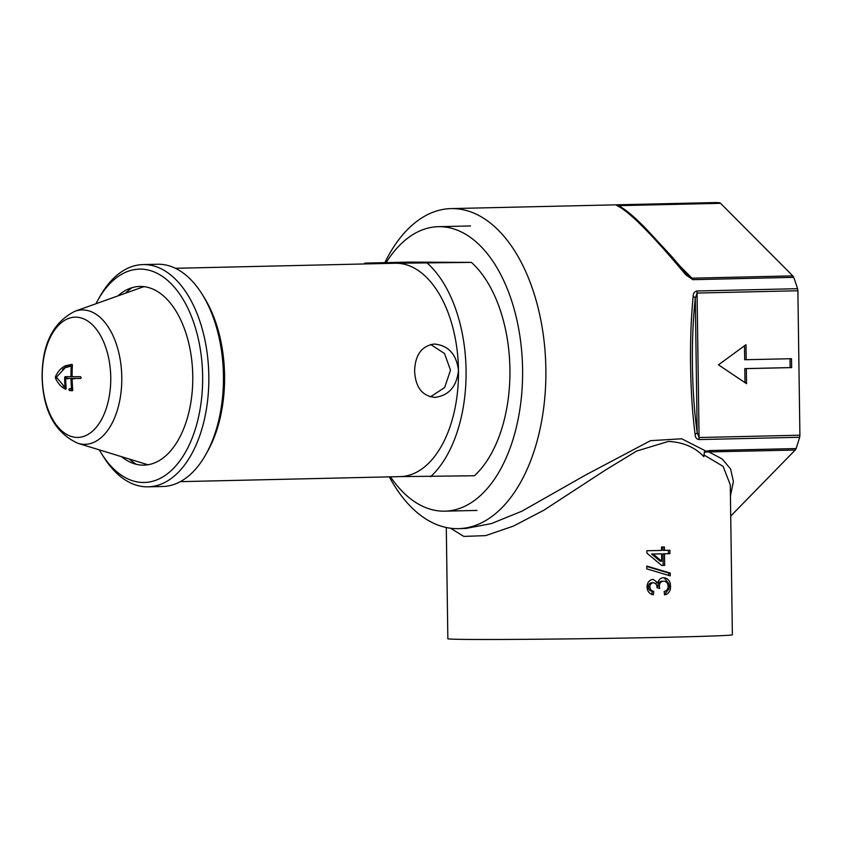 <?xml version="1.0" encoding="UTF-8"?>
<svg xmlns="http://www.w3.org/2000/svg" width="842" height="842" viewBox="0 0 842 842"><rect width="100%" height="100%" fill="white"/><g stroke="black" fill="none" stroke-linecap="round" stroke-linejoin="round"><path stroke-width="1.26" d="M664.464 594.463L668.916 588.99L669.158 586.39L668.843 583.716L664.496 578.191M389.309 476.867A160.064 91.094 -91.3 0 0 456.985 528.66A160.064 91.094 -91.3 0 0 458.416 528.65L465.742 528.481L491.37 523.587L521.756 511.262L586.011 474.793L650.508 440.671L681.715 438.787L706.122 451.217L704.407 451.786L703.859 456.648C694.934 447.207 683.104 442.134 668.369 441.44L636.594 451.07L605.482 470.036L543.785 510.252L513.378 526.113L485.645 535.617L463.805 536.407L450.523 528.229M703.912 454.933L723.089 466.352L730.277 484.803L732.372 634.794A142.277 1.842 179.2 0 1 671.106 637.162A142.277 1.842 179.2 0 1 524.103 639.331A142.277 1.842 179.2 0 1 447.849 638.762L446.292 527.513M670.432 588.99C669.516 592.4 667.538 594.357 664.506 594.831L664.159 591.421C666.675 590.937 667.99 589.232 668.127 586.327C667.895 583.053 666.38 581.338 663.57 581.169C660.928 581.454 659.518 583.159 659.349 586.264L659.696 588.474L657.013 587.684C656.992 584.748 655.75 583.106 653.287 582.759C651.108 583.032 649.971 584.411 649.877 586.885C650.066 589.463 651.329 590.937 653.666 591.305L653.413 594.726C649.498 593.989 647.372 591.431 647.035 587.053C647.172 582.569 649.203 580.001 653.139 579.338L657.907 582.885C658.707 579.591 660.581 577.875 663.549 577.749L663.559 577.749C666.98 577.896 669.243 579.885 670.358 583.727L670.432 588.99M662.18 581.169L662.044 581.169C659.391 581.464 657.981 583.169 657.823 586.264L659.349 586.264M653.424 582.759L651.761 582.748L653.424 582.759M670.243 575.896L646.782 568.866L646.74 566.034L670.211 573.065L670.243 575.896M669.937 553.668A142.277 1.842 179.2 0 1 664.506 553.783L664.675 565.414A142.277 1.842 179.2 0 1 661.749 565.477L646.877 553.131L646.845 550.731A142.277 1.842 -0.8 0 0 661.538 550.436L661.496 547.016A142.277 1.842 -0.8 0 0 664.412 546.953L664.464 550.373A142.277 1.842 -0.8 0 0 669.885 550.247L669.937 553.668L668.422 553.657L668.369 550.279M458.416 528.65A160.064 91.094 -91.3 0 0 545.848 367.796A160.064 91.094 -91.3 0 0 452.512 208.595A160.064 91.094 -91.3 0 0 451.08 208.605A160.064 91.094 -91.3 0 0 384.836 262.641M795.227 450.038L706.143 451.986A4.442 1.452 -113.1 0 0 706.122 451.217L709.922 450.544L796.079 448.565A4.442 2.526 88.7 0 1 795.227 450.038L730.719 516.083M451.08 208.605L714.237 202.585A160.064 91.094 88.7 0 1 715.658 202.575A160.064 91.094 88.7 0 1 719.384 202.722A4.442 2.526 88.7 0 1 720.552 203.322L792.796 275.881A4.442 2.526 88.7 0 1 793.69 277.355A160.064 91.094 88.7 0 1 797.563 288.69A4.442 2.526 88.7 0 1 797.879 290.753L799.9 435.209A4.442 2.526 88.7 0 1 799.637 437.272A160.064 91.094 88.7 0 1 796.079 448.565M797.879 290.753L697.06 293.058L695.292 298.331C690.777 338.937 691.524 392.635 697.165 432.378A4.442 2.494 172.3 0 1 695.103 434.356C695.187 437.261 696.418 438.998 698.818 439.577L799.637 437.272M695.103 434.356C689.766 393.467 688.998 338.231 693.177 296.479C693.166 293.532 694.355 291.711 696.744 290.995L797.563 288.69M680.641 266.809L691.977 278.186L687.146 274.513A4.442 0.853 139.9 0 0 687.104 274.429A4.442 0.853 139.9 0 0 685.746 274.776L692.861 279.67L793.69 277.355M685.746 274.776C651.887 234.202 628.9 211.121 616.797 205.522L719.384 202.722M746.201 359.745L745.991 344.683L718.489 364.828L746.538 383.689L746.328 368.628L791.648 367.596L791.522 358.703L744.686 359.734L744.486 345.778M745.002 382.657L744.802 368.628L790.122 367.586L790.007 358.734M790.122 367.586L791.648 367.596M744.802 368.628L746.328 368.628M669.158 586.39L670.674 586.4M651.876 594.715L652.14 591.294C649.803 590.937 648.54 589.474 648.329 586.885C648.424 584.411 649.561 583.032 651.761 582.748M648.329 586.885L649.877 586.885M652.14 591.294L653.666 591.305M656.381 582.874L657.907 582.885M668.727 575.412L668.685 573.055L646.74 566.466M668.685 573.055L670.211 573.065M662.896 546.984L662.938 550.363L664.464 550.373M661.707 565.435A139.604 1.8 -0.8 0 0 663.149 565.403L664.675 565.414M663.149 565.403L662.991 553.783L664.506 553.783M662.991 553.783A139.604 1.8 -0.8 0 0 668.422 553.657M661.686 561.256L660.17 561.246L651.582 554.025A139.604 1.8 -0.8 0 0 660.065 553.847L661.591 553.847A142.277 1.842 179.2 0 1 653.118 554.025L661.686 561.256L661.591 553.847M651.582 554.025L653.118 554.025M706.143 451.986L704.196 452.501M730.435 496.012L733.403 481.487L730.551 468.899L722.141 458.953L709.069 452.007A4.442 2.526 -91.3 0 0 709.922 450.544M696.744 290.995A4.442 2.526 -91.3 0 1 697.06 293.058L699.081 437.514L697.165 432.378L695.292 298.331A4.442 2.4 -174 0 0 693.177 296.479M688.303 275.744L670.937 255.621L644.983 227.635C632.921 215.478 624.048 208.216 618.365 205.848L618.365 205.848A4.442 4.347 112.5 0 0 616.797 205.522M720.552 203.322L619.733 205.627L619.144 206.185M430.43 396.887L444.639 387.53L450.502 370.185L444.513 353.503L430.683 344.494M434.251 344.041C448.239 345.304 456.311 354.029 458.48 370.217C456.764 386.457 448.944 395.519 434.988 397.382C422.295 396.119 415.506 387.394 414.622 371.227C415.053 354.987 421.6 345.925 434.251 344.041L434.746 344.041M390.488 476.835A142.277 80.969 -91.3 0 0 444.85 511.168A142.277 80.969 -91.3 0 0 522.587 369.312A142.277 80.969 -91.3 0 0 438.335 226.687A142.277 80.969 -91.3 0 0 386.141 262.62M206.69 452.912A106.702 60.729 -91.3 0 0 224.572 375.574A106.702 60.729 -91.3 0 0 203.09 295.784M180.314 481.656L400.182 476.614A106.702 60.729 -91.3 0 0 458.48 370.217A106.702 60.729 -91.3 0 0 396.245 263.251L471.404 262.388L408.791 262.094L364.933 263.104A120.048 68.318 -91.3 0 0 363.997 263.978M471.404 262.388A120.048 68.318 -91.3 0 1 509.926 369.249A120.048 68.318 -91.3 0 1 474.393 475.762L399.697 476.625M430.525 476.772A120.048 68.318 -91.3 0 0 466.068 370.259A120.048 68.318 -91.3 0 0 427.547 263.399M364.933 263.104L396.245 263.251A106.702 60.729 -91.3 0 0 395.287 263.251L175.431 268.293M99.324 449.881A106.702 60.729 -91.3 0 0 101.629 453.754A106.702 60.729 -91.3 0 0 167.526 473.709A106.702 60.729 -91.3 0 0 202.638 376.079A106.702 60.729 -91.3 0 0 163.906 277.45A106.702 60.729 -91.3 0 0 98.104 299.763A106.702 60.729 -91.3 0 0 95.977 303.741M98.104 299.763L99.935 296.51A111.155 63.266 88.7 0 1 143.003 264.588A111.155 63.266 88.7 0 1 208.827 376.006A111.155 63.266 88.7 0 1 148.097 486.834A111.155 63.266 88.7 0 1 103.608 456.922L101.629 453.754M202.101 294.174L204.08 297.342A106.702 60.729 88.7 0 1 224.572 375.574A106.702 60.729 88.7 0 1 207.606 451.323L205.785 454.575A111.155 63.266 -91.3 0 0 223.446 375.669A111.155 63.266 -91.3 0 0 202.101 294.174A111.155 63.266 -91.3 0 0 157.622 264.251L143.003 264.588M148.097 486.834L162.716 486.497A111.155 63.266 -91.3 0 0 205.785 454.575M125.553 293.174A94.22 53.625 88.7 0 1 132.194 287.648M117.848 295.931A89.368 50.857 88.7 0 1 127.1 289.627A89.368 50.857 88.7 0 1 192.765 376.037A89.368 50.857 88.7 0 1 131.068 462.553A89.368 50.857 88.7 0 1 121.532 456.68M136.236 464.289A94.22 53.625 88.7 0 1 129.352 459.079M72.328 366.586L70.939 366.165L65.297 367.638L56.446 377.174L64.708 387.004L66.023 386.562M66.844 378.426A135.162 111.123 -89.7 0 1 66.834 377.5L64.634 377.553L65.129 376.669A137.825 1.779 179.2 0 0 70.707 376.679L72.391 376.69A137.825 1.779 -0.8 0 0 80.527 376.69L81.179 377.574L80.558 378.468A137.825 1.779 179.2 0 1 72.423 378.468L72.149 378.911A137.341 112.912 90.3 0 0 72.749 389.878L72.265 390.772L69.423 390.488L68.865 389.604L69.391 388.72L71.507 388.52A137.478 113.028 -89.7 0 1 71.023 378.911L70.728 378.458A137.825 1.779 179.2 0 1 65.918 378.447L65.676 378.889A137.825 113.312 90.3 0 0 66.15 388.383L65.581 389.236C61.319 387.183 57.94 383.478 55.435 378.1L55.414 376.858C57.793 371.49 61.119 367.796 65.392 365.786L71.896 364.354L72.401 365.249A137.341 112.912 90.3 0 0 72.107 376.237M64.708 387.004L65.002 386.583A137.825 113.312 90.3 0 1 64.634 377.553M67.865 378.837L68.118 378.395A135.162 1.747 -0.8 0 0 72.928 378.416L73.222 378.858M71.591 388.678L71.065 389.551L72.591 390.593M74.349 378.858L74.622 378.416A135.162 1.747 -0.8 0 0 80.769 378.416M72.128 364.439L67.592 365.744L62.455 369.406M66.15 388.383L65.718 389.267M110.744 377.458A60.15 34.238 88.7 0 1 77.338 437.43A60.15 34.238 88.7 0 1 42.258 377.132A60.15 34.238 88.7 0 1 75.664 317.15A60.15 34.238 88.7 0 1 110.744 377.458M72.412 378.468L74.622 378.416L71.023 378.911M72.749 389.878L72.286 390.772M68.865 389.604L69.391 388.72M71.286 388.962L72.633 388.488M65.918 378.447L68.107 378.395L65.676 378.889M148.234 464.721A89.81 51.12 88.7 0 1 145.403 463.995L77.948 443.324A67.213 38.248 88.7 0 0 121.785 377.311A67.213 38.248 88.7 0 0 74.917 311.266L141.361 287.532A89.81 51.12 88.7 0 1 144.161 286.669M63.255 386.078L66.15 388.299M70.949 366.165L72.349 366.133L71.202 366.617A137.478 113.028 90.3 0 0 70.981 376.237L72.275 376.648L70.707 376.679M67.139 376.669L66.834 377.5M698.818 439.577A4.442 2.526 88.7 0 0 699.081 437.514L799.9 435.209M618.565 205.027A4.442 2.526 -91.3 0 1 619.733 205.627L621.606 207.511M692.861 279.67A4.442 2.526 88.7 0 0 691.977 278.186L792.796 275.881M70.728 378.458L72.928 378.416M56.582 378.069L55.435 378.1M55.414 376.858L56.614 376.827M71.623 390.435L69.423 390.488M66.044 386.973L64.876 387.004M477.014 510.431L444.85 511.168M470.499 225.951L438.335 226.687M74.917 311.266C53.014 322.307 42.079 344.252 42.1 377.111C43.089 410.854 55.046 432.925 77.948 443.324M66.044 386.994L64.792 387.025"/></g></svg>
